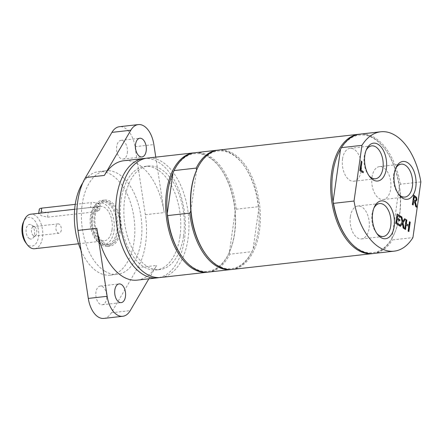 <?xml version="1.0" encoding="UTF-8"?>
<svg xmlns="http://www.w3.org/2000/svg" width="443" height="443" viewBox="0 0 443 443"><rect width="100%" height="100%" fill="white"/><g stroke="black" fill="none" stroke-linecap="round" stroke-linejoin="round"><path stroke-width="0.33" stroke-dasharray="2.21 1.66" d="M110.501 201.46A23.158 13.273 83.6 0 0 104.836 200.026A23.158 13.273 83.6 0 0 94.243 224.523A23.158 13.273 83.6 0 0 110.025 246.053A23.158 13.273 83.6 0 0 120.873 226.434A23.158 13.273 83.6 0 0 110.501 201.46M95.201 215.442A21.641 12.404 -96.4 0 1 105.008 201.537A21.641 12.404 -96.4 0 1 119.76 221.65A21.641 12.404 -96.4 0 1 109.858 244.542A21.641 12.404 -96.4 0 1 95.201 215.442M350.352 216.66A16.568 9.497 -96.4 0 1 357.861 206.012A16.568 9.497 -96.4 0 1 369.152 221.411A16.568 9.497 -96.4 0 1 361.571 238.932A16.568 9.497 -96.4 0 1 350.352 216.66M371.987 177.244A16.568 9.497 -96.4 0 1 379.49 166.596A16.568 9.497 -96.4 0 1 390.781 181.995A16.568 9.497 -96.4 0 1 383.206 199.522A16.568 9.497 -96.4 0 1 371.987 177.244M342.539 158.959A16.568 9.497 -96.4 0 1 350.048 148.311A16.568 9.497 -96.4 0 1 361.338 163.711A16.568 9.497 -96.4 0 1 353.758 181.231A16.568 9.497 -96.4 0 1 342.539 158.959M90.516 207.529L41.016 213.111L38.641 213.736L41.636 215.78L47.562 217.17L97.061 211.593L99.603 209.788L96.652 207.435L90.516 207.529L91.225 202.556A5.792 1.955 8.1 0 1 97.277 203.215A5.792 1.955 8.1 0 1 100.229 205.402A5.792 1.955 8.1 0 1 97.765 206.621L48.265 212.203A5.792 1.955 8.1 0 1 42.212 211.544A5.792 1.955 8.1 0 1 39.261 209.351M75.238 204.361L91.225 202.556M29.354 238.594A7.365 4.225 83.6 0 0 32.776 238.234A7.365 4.225 83.6 0 0 34.526 231.257A7.365 4.225 83.6 0 0 31.27 224.839A7.365 4.225 83.6 0 0 26.165 229.175A7.365 4.225 83.6 0 0 29.354 238.594M33.48 235.676A4.69 2.691 -96.4 0 1 31.375 230.615A4.69 2.691 -96.4 0 1 33.574 226.639A4.69 2.691 -96.4 0 1 34.698 226.916A4.69 2.691 -96.4 0 1 36.752 232.952A4.69 2.691 -96.4 0 1 35.662 235.449A4.69 2.691 -96.4 0 1 34.626 235.969A4.69 2.691 -96.4 0 1 33.48 235.676M61.267 230.188A4.69 2.691 -96.4 0 1 59.14 233.206A4.69 2.691 -96.4 0 1 55.962 226.894A4.69 2.691 -96.4 0 1 58.088 223.876A4.69 2.691 -96.4 0 1 61.267 230.188M34.632 248.722A17.371 9.956 83.6 0 0 42.5 237.559A17.371 9.956 83.6 0 0 30.744 214.202M25.722 242.659A14.475 8.295 83.6 0 0 38.508 236.811A14.475 8.295 83.6 0 0 33.729 219.412A14.475 8.295 83.6 0 0 23.407 222.098M112.04 229.723A17.371 9.956 83.6 0 0 100.279 206.366A17.371 9.956 83.6 0 0 92.41 217.53A17.371 9.956 83.6 0 0 104.166 240.887A17.371 9.956 83.6 0 0 112.04 229.723M114.012 230.947A20.865 11.961 83.6 0 0 110.113 209.744A20.865 11.961 83.6 0 0 97.698 203.514A20.865 11.961 83.6 0 0 90.433 216.306A20.865 11.961 83.6 0 0 102.289 244.243A20.865 11.961 83.6 0 0 114.012 230.947M116.808 230.953A21.641 12.404 83.6 0 0 102.156 201.858A21.641 12.404 83.6 0 0 99.891 202.501A21.641 12.404 83.6 0 0 92.349 215.763A21.641 12.404 83.6 0 0 104.653 244.741A21.641 12.404 83.6 0 0 107.007 244.863A21.641 12.404 83.6 0 0 116.808 230.953M179.991 236.468A52.108 29.869 -96.4 0 1 156.379 269.959A52.108 29.869 -96.4 0 1 120.867 221.522A52.108 29.869 -96.4 0 1 144.711 166.402A52.108 29.869 -96.4 0 1 179.991 236.468M183.529 236.069A52.108 29.869 83.6 0 0 148.244 166.003A52.108 29.869 83.6 0 0 124.4 221.123A52.108 29.869 83.6 0 0 159.917 269.56A52.108 29.869 83.6 0 0 183.529 236.069M205.951 254.509A59.201 33.934 83.6 0 0 252.975 249.514L258.784 208.708L258.374 206.693L236.219 209.19L235.211 211.366L229.402 252.172L229.812 254.188L251.967 251.69L252.975 249.514A59.201 33.934 83.6 0 0 258.784 208.708A59.201 33.934 83.6 0 0 243.644 165.112A59.201 33.934 83.6 0 0 196.614 170.106A59.201 33.934 83.6 0 0 196.47 170.428M196.614 170.106L190.811 210.912M236.219 209.19A60.065 34.432 83.6 0 0 195.202 152.697M182.378 257.167A59.201 33.934 83.6 0 0 229.402 252.172A59.201 33.934 83.6 0 0 229.546 251.845A59.201 33.934 83.6 0 0 235.211 211.366A59.201 33.934 83.6 0 0 220.071 167.77A59.201 33.934 83.6 0 0 173.047 172.759M258.374 206.693A60.065 34.432 83.6 0 0 243.213 164.536A60.065 34.432 83.6 0 0 218.067 150.133M160.809 277.468A60.065 34.432 83.6 0 0 188.026 238.86A60.065 34.432 83.6 0 0 147.353 158.09M207.95 272.146A60.065 34.432 83.6 0 0 229.258 252.504A60.065 34.432 83.6 0 0 234.463 233.627A60.065 34.432 83.6 0 0 219.639 167.194A60.065 34.432 83.6 0 0 194.499 152.791M208.659 272.074A60.065 34.432 83.6 0 0 229.812 254.188M231.523 269.488A60.065 34.432 83.6 0 0 251.967 251.69M232.232 269.422A60.065 34.432 83.6 0 0 259.448 230.809A60.065 34.432 83.6 0 0 218.776 150.039M368.914 175.594A16.568 9.497 -96.4 0 1 368.305 174.835A16.568 9.497 -96.4 0 1 364.218 156.517A16.568 9.497 -96.4 0 1 365.652 151.312A16.568 9.497 -96.4 0 1 366.073 150.432M398.357 193.884A16.568 9.497 -96.4 0 1 397.753 193.126A16.568 9.497 -96.4 0 1 393.661 174.802A16.568 9.497 -96.4 0 1 395.101 169.597A16.568 9.497 -96.4 0 1 395.521 168.722M376.722 233.295A16.568 9.497 -96.4 0 1 376.118 232.536A16.568 9.497 -96.4 0 1 372.031 214.218A16.568 9.497 -96.4 0 1 373.466 209.007A16.568 9.497 -96.4 0 1 373.886 208.132M362.95 172.637L359.611 170.732L361.167 161.424M416.531 207.119L415.6 206.715L414.321 201.831L413.452 201.288M412.937 204.887L412.156 204.577L413.712 195.263M415.191 200.917L415.911 199.527L415.728 198.049L414.105 196.692M403.855 228.472L403.019 228.123L402.161 223.494M402.493 221.544L404.564 218.809M400.289 226.257L399.387 225.869L401.884 222.27L401.059 216.627M399.121 225.531L395.516 223.466L397.072 214.157M399.586 220.791L396.934 219.313M400.306 217.203L397.46 215.614M408.684 231.467L407.898 231.157L408.557 226.534L405.921 224.894M408.717 225.415L409.459 221.843M405.29 229.358L404.503 229.048L406.059 219.734M420.85 181.918L400.345 184.227L399.398 185.971L391.944 238.34L392.415 239.923L412.926 237.614M347.378 238.567A59.201 33.934 83.6 0 0 358.376 249.038A59.201 33.934 83.6 0 0 391.944 238.34A59.201 33.934 83.6 0 0 394.547 233.251A59.201 33.934 83.6 0 0 399.398 185.971A59.201 33.934 83.6 0 0 385.072 149.169A59.201 33.934 83.6 0 0 340.506 149.402M373.659 253.479A60.065 34.432 83.6 0 0 392.415 239.923M400.345 184.227A60.065 34.432 83.6 0 0 360.203 134.102M372.951 253.546A60.065 34.432 83.6 0 0 394.259 233.91A60.065 34.432 83.6 0 0 384.64 148.593A60.065 34.432 83.6 0 0 373.482 137.972A60.065 34.432 83.6 0 0 359.5 134.19M80.991 250.339A52.108 29.869 83.6 0 0 97.67 271.919A52.108 29.869 83.6 0 0 110.418 275.136A52.108 29.869 83.6 0 0 134.822 231.002A52.108 29.869 83.6 0 0 111.492 174.802A52.108 29.869 83.6 0 0 98.745 171.579A52.108 29.869 83.6 0 0 82.841 182.765M101.508 244.94A23.158 13.273 83.6 0 0 107.173 246.374A23.158 13.273 83.6 0 0 118.021 226.755A23.158 13.273 83.6 0 0 107.649 201.781A23.158 13.273 83.6 0 0 101.984 200.347A23.158 13.273 83.6 0 0 91.142 219.961A23.158 13.273 83.6 0 0 101.508 244.94M159.031 277.589A60.065 34.432 83.6 0 0 185.412 225.459A60.065 34.432 83.6 0 0 158.511 162.204A60.065 34.432 83.6 0 0 145.592 158.373M155.77 157.143L164.192 212.585A60.065 34.432 83.6 0 0 138.476 164.464A60.065 34.432 83.6 0 0 123.78 160.748M137.236 280.126A60.065 34.432 83.6 0 0 156.667 265.451L148.848 278.819M103.878 318.412A23.158 13.273 -96.4 0 0 111.37 312.752L137.812 267.578A60.065 34.432 83.6 0 0 145.337 214.711L135.004 146.699A23.158 13.273 83.6 0 0 119.422 126.715M106.602 298.698A9.408 5.394 83.6 0 0 100.234 286.051A9.408 5.394 83.6 0 0 95.926 296.002A9.408 5.394 83.6 0 0 102.339 304.745A9.408 5.394 83.6 0 0 106.602 298.698M127.335 153.029A9.408 5.394 83.6 0 0 120.967 140.376A9.408 5.394 83.6 0 0 116.659 150.332A9.408 5.394 83.6 0 0 123.071 159.076A9.408 5.394 83.6 0 0 127.335 153.029M104.742 271.122A52.108 29.869 83.6 0 0 117.489 274.339A52.108 29.869 83.6 0 0 141.893 230.205A52.108 29.869 83.6 0 0 118.563 174.005A52.108 29.869 83.6 0 0 105.816 170.782A52.108 29.869 83.6 0 0 81.412 214.921A52.108 29.869 83.6 0 0 104.742 271.122M97.061 211.593L97.765 206.621M47.562 217.17L48.265 212.203M137.812 267.578L156.667 265.451M145.337 214.711L164.192 212.585M111.37 312.752L130.231 310.626M135.004 146.699L153.859 144.573M99.603 209.788L100.229 205.402M38.641 213.736L38.702 213.304M34.698 226.916L31.27 224.839M35.662 235.449L32.776 238.234M58.088 223.876L33.574 226.639M59.14 233.206L34.626 235.969M78.544 243.772L104.166 240.887M74.651 209.257L100.279 206.366M102.289 244.243L104.653 244.741M97.698 203.514L99.891 202.501M107.007 244.863L109.858 244.542M102.156 201.858L105.008 201.537M148.244 166.003L144.711 166.402M159.917 269.56L156.379 269.959M243.644 165.112L243.213 164.536M220.071 167.77L219.639 167.194M229.546 251.845L229.258 252.504M368.305 174.835L369.534 176.48M365.652 151.312L366.483 149.435M353.758 181.231L375.431 178.789M350.048 148.311L371.721 145.869M397.753 193.126L398.982 194.765M395.101 169.597L395.931 167.72M383.206 199.522L404.88 197.08M379.49 166.596L401.17 164.154M376.118 232.536L377.347 234.181M373.466 209.007L374.296 207.136M361.571 238.932L383.245 236.49M357.861 206.012L379.535 203.57M385.072 149.169L384.64 148.593M394.547 233.251L394.259 233.91M107.173 246.374L110.025 246.053M101.984 200.347L104.836 200.026M110.418 275.136L117.489 274.339M98.745 171.579L105.816 170.782M123.071 159.076L141.932 156.949M120.967 140.376L139.822 138.255M102.339 304.745L121.199 302.624M100.234 286.051L119.089 283.924"/><path stroke-width="0.66" d="M38.702 213.304L39.261 209.351A5.792 1.955 8.1 0 1 41.725 208.138L75.238 204.361M74.651 209.257L30.744 214.202A17.371 9.956 83.6 0 0 24.376 219.911A17.371 9.956 83.6 0 0 22.87 225.365A17.371 9.956 83.6 0 0 27.156 244.58A17.371 9.956 83.6 0 0 34.632 248.722L78.544 243.772M24.376 219.911L23.407 222.098A14.475 8.295 83.6 0 0 22.15 226.65A14.475 8.295 83.6 0 0 25.722 242.659L27.156 244.58M173.047 172.759A59.201 33.934 83.6 0 0 167.77 191.692A59.201 33.934 83.6 0 0 167.238 213.565L173.047 172.759L174.049 170.583L196.21 168.085L196.614 170.106M359.5 134.19A60.065 34.432 83.6 0 0 358.791 134.257L218.776 150.039A60.065 34.432 83.6 0 0 196.764 169.769L196.47 170.428A59.201 33.934 83.6 0 0 191.343 189.034A59.201 33.934 83.6 0 0 190.811 210.912L189.803 213.089L167.648 215.586L167.238 213.565A59.201 33.934 83.6 0 0 182.378 257.167L182.809 257.743A60.065 34.432 83.6 0 0 208.659 272.074L230.814 269.577A60.065 34.432 83.6 0 0 231.523 269.488M218.067 150.133A60.065 34.432 83.6 0 0 217.358 150.199L195.202 152.697A60.065 34.432 83.6 0 0 174.049 170.583M217.358 150.199A60.065 34.432 83.6 0 0 196.21 168.085M194.499 152.791A60.065 34.432 83.6 0 0 193.79 152.857L147.353 158.09A60.065 34.432 83.6 0 0 120.136 196.698A60.065 34.432 83.6 0 0 160.809 277.468L207.246 272.235A60.065 34.432 83.6 0 0 207.95 272.146M193.79 152.857A60.065 34.432 83.6 0 0 166.574 191.465A60.065 34.432 83.6 0 0 207.246 272.235M167.648 215.586A60.065 34.432 83.6 0 0 182.809 257.743M189.803 213.089A60.065 34.432 83.6 0 0 230.814 269.577M190.811 210.912A59.201 33.934 83.6 0 0 205.951 254.509L206.377 255.085A60.065 34.432 83.6 0 0 232.232 269.422L372.247 253.64A60.065 34.432 83.6 0 0 372.951 253.546M196.764 169.769A60.065 34.432 83.6 0 0 191.559 188.652A60.065 34.432 83.6 0 0 206.377 255.085M366.073 150.432A16.568 9.497 -96.4 0 1 371.721 145.869A16.568 9.497 -96.4 0 1 382.94 168.141A16.568 9.497 -96.4 0 1 375.431 178.789A16.568 9.497 -96.4 0 1 368.914 175.594M386.357 168.783A19.043 10.914 83.6 0 0 380.066 145.897A19.043 10.914 83.6 0 0 366.483 149.435A19.043 10.914 83.6 0 0 369.534 176.48A19.043 10.914 83.6 0 0 386.357 168.783M361.959 145.343L354.029 201.039A60.065 34.432 83.6 0 0 394.17 251.164A60.065 34.432 83.6 0 0 412.926 237.614L420.85 181.918A60.065 34.432 83.6 0 0 380.714 131.787A60.065 34.432 83.6 0 0 361.959 145.343L341.448 147.657L340.506 149.402A59.201 33.934 83.6 0 0 333.053 201.764L340.506 149.402M415.805 187.073A19.043 10.914 83.6 0 0 409.515 164.181A19.043 10.914 83.6 0 0 395.931 167.72A19.043 10.914 83.6 0 0 398.982 194.765A19.043 10.914 83.6 0 0 415.805 187.073M412.389 204.55L413.734 195.108L416.597 197.423L416.952 199.893L415.368 201.925L416.824 207.302L415.833 206.687L414.559 201.803L413.684 201.266L413.153 205.02L412.389 204.55M415.528 201.919L415.135 201.953L416.531 207.119M401.02 216.433L401.895 216.976L402.731 221.517L404.647 218.687L405.472 219.196L403.019 222.735L404.127 228.638L403.252 228.095L402.399 223.466L400.444 226.351L399.619 225.841L402.117 222.242L401.02 216.433M399.963 219.806L399.802 220.924L397.172 219.291L396.673 222.796L399.492 224.546L399.331 225.664L395.749 223.438L397.094 213.997L400.677 216.223L400.516 217.336L397.698 215.586L397.327 218.172L399.963 219.806L399.586 220.791M406.081 219.578L406.846 220.049L406.314 223.754L408.95 225.387L409.482 221.688L410.24 222.159L408.895 231.6L408.136 231.13L408.795 226.506L406.159 224.872L405.5 229.491L404.741 229.02L406.081 219.578M361.953 161.739L360.768 170.062L363.326 171.651L363.166 172.77L359.849 170.71L361.195 161.269L361.953 161.739L360.53 170.09L363.088 171.679L362.95 172.637M394.17 226.484A19.043 10.914 83.6 0 0 387.88 203.597A19.043 10.914 83.6 0 0 374.296 207.136A19.043 10.914 83.6 0 0 377.347 234.181A19.043 10.914 83.6 0 0 394.17 226.484M395.521 168.722A16.568 9.497 -96.4 0 1 401.17 164.154A16.568 9.497 -96.4 0 1 412.389 186.431A16.568 9.497 -96.4 0 1 404.88 197.08A16.568 9.497 -96.4 0 1 398.357 193.884M373.886 208.132A16.568 9.497 -96.4 0 1 379.535 203.57A16.568 9.497 -96.4 0 1 390.754 225.841A16.568 9.497 -96.4 0 1 383.245 236.49A16.568 9.497 -96.4 0 1 376.722 233.295M361.167 161.424L361.715 161.767M413.712 195.263L416.359 197.451L416.719 199.92L415.135 201.953M413.684 201.266L412.937 204.887M414.343 196.664L413.834 200.214L415.606 200.784L416.143 199.5L415.96 198.021L414.105 196.692L413.601 200.242L415.373 200.812M415.606 200.784L415.191 200.917M404.564 218.809L405.234 219.224L402.781 222.763L403.855 228.472M401.059 216.627L401.657 217.004L402.731 221.517M402.399 223.466L400.289 226.257M397.172 219.291L396.435 222.818L399.259 224.573L399.121 225.531M397.698 215.586L397.094 218.2L399.724 219.833M397.072 214.157L400.439 216.245L400.306 217.203M409.459 221.843L410.002 222.187L408.684 231.467M406.059 219.734L406.608 220.077L406.081 223.781L408.95 225.387M406.159 224.872L405.29 229.358M354.029 201.039L333.524 203.348L333.053 201.764A59.201 33.934 83.6 0 0 347.378 238.567L347.81 239.142A60.065 34.432 83.6 0 0 373.659 253.479L394.17 251.164M333.524 203.348A60.065 34.432 83.6 0 0 347.81 239.142M380.714 131.787L360.203 134.102A60.065 34.432 83.6 0 0 341.448 147.657M358.791 134.257A60.065 34.432 83.6 0 0 330.655 185.141A60.065 34.432 83.6 0 0 357.551 249.924A60.065 34.432 83.6 0 0 372.247 253.64M82.841 182.765A52.108 29.869 83.6 0 0 80.991 250.339M145.592 158.373A60.065 34.432 83.6 0 0 143.814 158.489A60.065 34.432 83.6 0 0 115.684 209.367A60.065 34.432 83.6 0 0 142.58 274.156A60.065 34.432 83.6 0 0 157.271 277.866A60.065 34.432 83.6 0 0 159.031 277.589M143.814 158.489L123.78 160.748A60.065 34.432 83.6 0 0 104.349 175.422L130.79 130.248A23.158 13.273 -96.4 0 1 138.282 124.588A23.158 13.273 -96.4 0 1 153.859 144.573L155.77 157.143M138.282 124.588L119.422 126.715A23.158 13.273 83.6 0 0 111.929 132.374L85.493 177.549A60.065 34.432 83.6 0 0 77.968 230.415L96.823 228.289A60.065 34.432 83.6 0 0 137.236 280.126L157.271 277.866M148.848 278.819L130.231 310.626A23.158 13.273 -96.4 0 1 122.739 316.285L103.878 318.412A23.158 13.273 -96.4 0 1 88.301 298.427L77.968 230.415M122.739 316.285A23.158 13.273 -96.4 0 1 107.156 296.301L96.823 228.289M114.826 289.971A9.408 5.394 -96.4 0 1 119.089 283.924A9.408 5.394 -96.4 0 1 125.458 296.577A9.408 5.394 -96.4 0 1 121.199 302.624A9.408 5.394 -96.4 0 1 114.826 289.971M135.558 144.302A9.408 5.394 -96.4 0 1 139.822 138.255A9.408 5.394 -96.4 0 1 146.19 150.902A9.408 5.394 -96.4 0 1 141.932 156.949A9.408 5.394 -96.4 0 1 135.558 144.302M41.725 208.138L41.027 213.044M85.493 177.549L104.349 175.422M88.301 298.427L107.156 296.301M111.929 132.374L130.79 130.248"/></g></svg>
